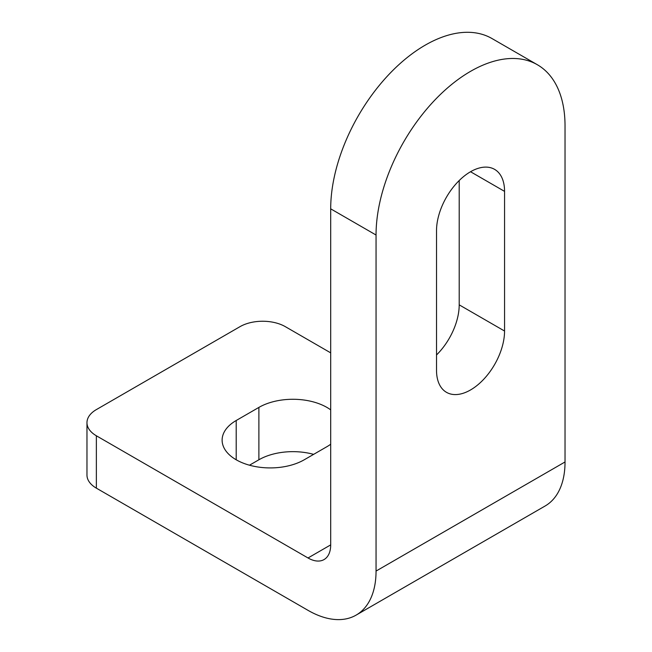 <?xml version="1.0" encoding="UTF-8"?>
<svg xmlns="http://www.w3.org/2000/svg" width="652" height="652" viewBox="0 0 652 652"><rect width="100%" height="100%" fill="white"/><g stroke="black" fill="none" stroke-linecap="round" stroke-linejoin="round"><path stroke-width="0.98" d="M313.628 454.362A48.109 27.775 0 0 0 258.885 459.782L249.496 465.202M330.694 352.854L285.34 326.668A32.07 18.517 0 0 0 239.985 326.668L96.366 409.595A32.07 18.517 0 0 0 86.969 422.683A32.07 18.517 0 0 0 96.366 435.781L96.366 488.152L308.021 610.345A96.211 55.55 -120 0 0 356.122 615.113A96.211 55.55 -120 0 0 376.049 571.071L376.049 235.022L330.694 208.836A133.627 77.148 -60 0 1 425.185 45.167A133.627 77.148 -60 0 1 491.999 38.549L537.354 64.735A133.627 77.148 120 0 0 470.54 71.353A133.627 77.148 120 0 0 376.049 235.022M96.366 488.152A32.07 18.517 180 0 1 86.969 475.055L86.969 422.683M96.366 435.781L308.021 557.973A32.07 18.517 -120 0 0 324.052 559.563A32.07 18.517 -120 0 0 330.694 544.885L330.694 208.836M356.122 615.113L545.105 506.009A96.211 55.55 -120 0 0 565.031 461.966L565.031 125.909A133.627 77.148 120 0 0 537.354 64.735M436.522 230.653L436.522 370.312A48.109 27.775 120 0 0 446.49 392.333A48.109 27.775 120 0 0 483.556 379.448A48.109 27.775 120 0 0 504.558 331.037L504.558 191.378A48.109 27.775 120 0 0 494.591 169.357A48.109 27.775 120 0 0 457.525 182.242A48.109 27.775 120 0 0 436.522 230.653M459.204 180.531L459.204 304.851A48.109 27.775 -60 0 1 436.522 354.973M330.694 409.863A48.109 27.775 0 0 0 258.885 407.41L236.203 420.499A48.109 27.775 0 0 0 222.12 440.141A48.109 27.775 0 0 0 251.811 465.805A48.109 27.775 0 0 0 304.239 459.782L326.921 446.685A48.109 27.775 0 0 0 330.694 444.232M376.049 571.071L565.031 461.966M308.021 557.973L330.694 544.885M258.885 459.782L258.885 407.41M236.203 459.782L236.203 420.499M470.54 171.737L504.558 191.378M459.204 304.851L504.558 331.037"/></g></svg>
